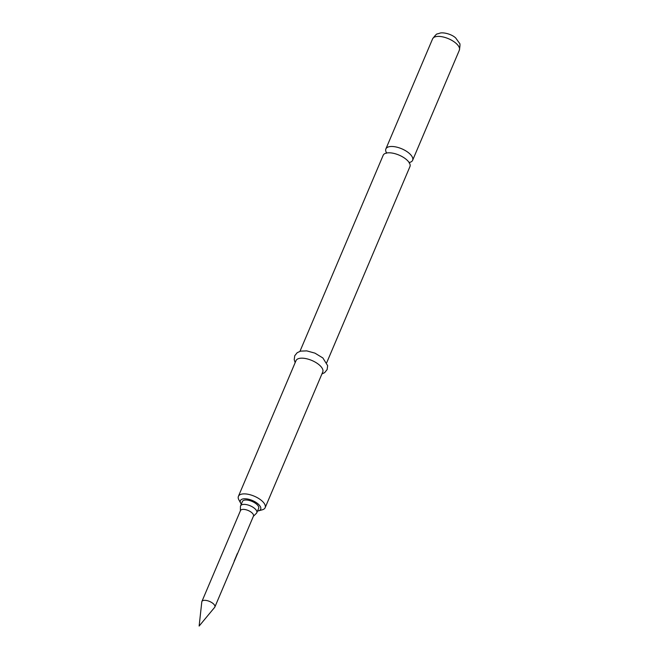 <?xml version="1.0" encoding="UTF-8"?>
<svg xmlns="http://www.w3.org/2000/svg" width="659" height="659" viewBox="0 0 659 659"><rect width="100%" height="100%" fill="white"/><g stroke="black" fill="none" stroke-linecap="round" stroke-linejoin="round"><path stroke-width="0.99" d="M409.288 162.509A14.531 6.326 -157 0 0 412.625 160.285A14.531 6.326 -157 0 0 409.214 153.325A14.531 6.326 -157 0 0 389.988 146.578A14.531 6.326 -157 0 0 385.869 148.934A14.531 6.326 -157 0 0 386.586 152.872M253.361 516.318L256.4 513.32A8.806 3.839 -157 0 0 256.788 512.751L258.649 508.369A8.806 3.839 -157 0 0 254.514 502.66A8.806 3.839 -157 0 0 244.934 500.057A8.806 3.839 -157 0 0 242.438 501.491L240.576 505.865A8.806 3.839 -157 0 0 240.444 506.54L240.395 510.816M256.788 512.751A8.806 3.839 -157 0 0 252.652 507.035A8.806 3.839 -157 0 0 243.072 504.44A8.806 3.839 -157 0 0 240.576 505.865M234.184 561.122A7.043 3.073 -157 0 0 234.53 560.677L237.166 554.466A7.043 3.073 -157 0 0 237.182 554.441L253.468 516.071A7.043 3.073 -157 0 0 250.156 511.499A7.043 3.073 -157 0 0 242.496 509.423A7.043 3.073 -157 0 0 240.494 510.56L201.893 601.51A7.043 3.073 -157 0 0 201.794 601.906L199.133 626.05L214.653 607.359A7.043 3.073 -157 0 0 214.859 607.021A7.043 3.073 -157 0 0 211.555 602.45A7.043 3.073 -157 0 0 203.886 600.374A7.043 3.073 -157 0 0 201.893 601.51M214.859 607.021L233.838 562.308A7.043 3.073 -157 0 0 233.854 562.284L237.273 553.642A7.043 3.073 -157 0 1 237.182 554.441M299.96 351.313L383.192 155.252A14.531 6.326 23 0 1 387.311 152.896A14.531 6.326 23 0 1 391.347 152.946A14.531 6.326 23 0 1 405.928 159.14A14.531 6.326 23 0 1 406.529 159.643A14.531 6.326 23 0 1 409.939 166.603L326.716 362.672M257.521 511.022A11.005 4.794 -157 0 0 258.501 510.832A11.005 4.794 -157 0 0 258.097 503.954A11.005 4.794 -157 0 0 245.288 498.772A11.005 4.794 -157 0 0 240.766 503.303A11.005 4.794 -157 0 0 241.309 504.135M240.766 503.303L238.879 499.86A14.531 6.326 23 0 1 238.41 496.334A14.531 6.326 23 0 1 247.99 494.258A14.531 6.326 23 0 1 261.747 500.725A14.531 6.326 23 0 1 265.157 507.685A14.531 6.326 23 0 1 262.29 509.802L258.501 510.832M238.41 496.334L296.015 360.621A14.531 6.326 23 0 1 305.595 358.545A14.531 6.326 23 0 1 319.36 365.012A14.531 6.326 23 0 1 322.762 371.973L265.157 507.685M234.431 560.463L237.166 554.466M455.937 43.239A14.531 6.326 23 0 1 459.348 50.208C460.13 45.685 460.18 43.362 459.48 43.23L455.699 37.958C451.127 33.65 442.337 32.126 439.907 33.156L437.518 33.906C436.942 33.502 435.302 35.149 432.601 38.848A14.531 6.326 23 0 1 442.181 36.772A14.531 6.326 23 0 1 455.937 43.239M409.354 162.312L409.165 163.004M386.685 152.69L386.314 153.308M412.625 160.285L459.348 50.208M321.913 373.983L324.665 372.623L327.144 369.551L327.655 365.654L322.877 357.969L314.928 353.133L306.773 350.885L300.702 351.115L297.217 352.672L294.738 355.736L294.219 359.641L295.158 362.631M385.869 148.934L432.601 38.848M237.018 554.376L234.258 560.875"/></g></svg>
